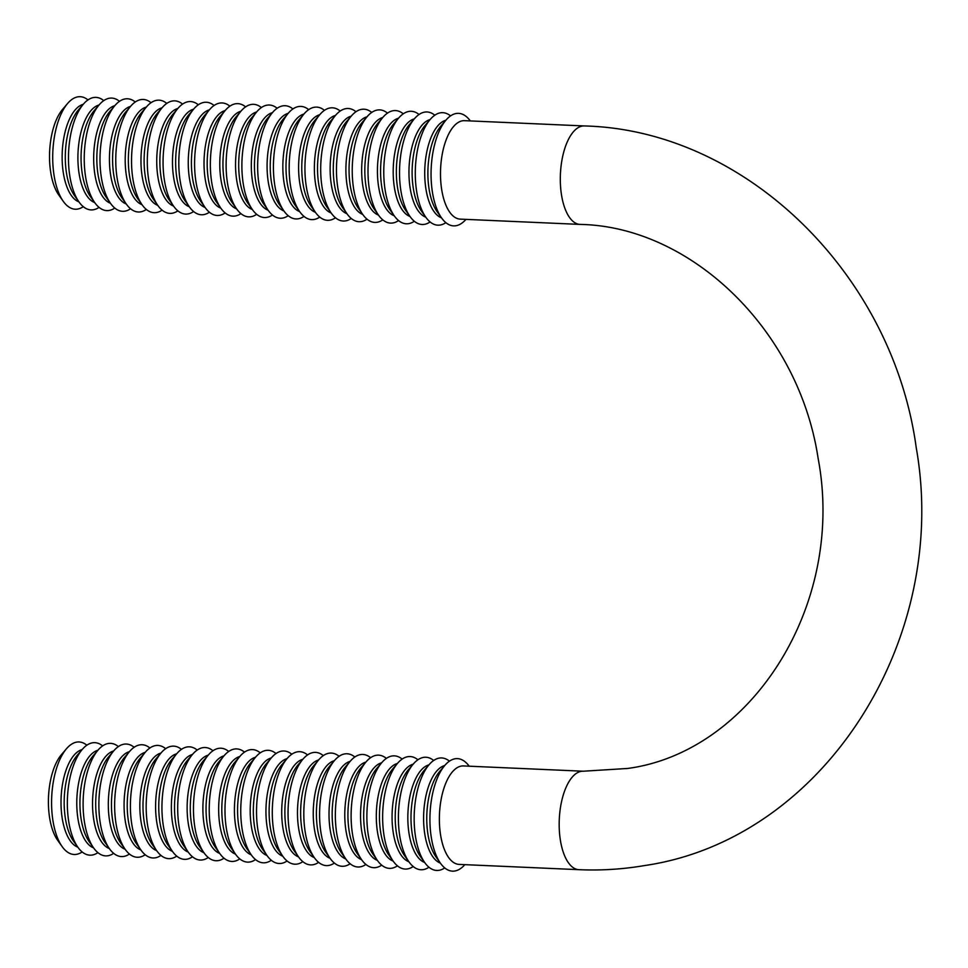 <?xml version="1.0" encoding="UTF-8"?>
<svg xmlns="http://www.w3.org/2000/svg" width="968" height="968" viewBox="0 0 968 968"><rect width="100%" height="100%" fill="white"/><g stroke="black" fill="none" stroke-linecap="round" stroke-linejoin="round"><path stroke-width="1.45" d="M464.846 864.654A56.313 24.938 -87.5 0 1 440.5 863.274L435.999 856.946A49.271 21.816 -87.5 0 1 426.755 818.335A49.271 21.816 -87.5 0 1 439.774 771.327L444.808 765.422A56.313 24.938 -87.5 0 1 469.19 766.196M440.392 863.117A49.271 21.816 -87.5 0 1 423.597 818.202A49.271 21.816 -87.5 0 1 444.687 765.567M444.723 867.909A56.313 24.938 -87.5 0 1 424.734 862.585A56.313 24.938 -87.5 0 1 414.159 818.456A56.313 24.938 -87.5 0 1 429.054 764.732A56.313 24.938 -87.5 0 1 449.43 761.175M424.734 862.585L420.245 856.256A49.271 21.816 -87.5 0 1 410.989 817.645A49.271 21.816 -87.5 0 1 424.008 770.637L429.054 764.732M424.625 862.428A49.271 21.816 -87.5 0 1 407.831 817.5A49.271 21.816 -87.5 0 1 428.921 764.877M428.957 867.219A56.313 24.938 -87.5 0 1 408.98 861.883A56.313 24.938 -87.5 0 1 398.392 817.766A56.313 24.938 -87.5 0 1 413.288 764.042A56.313 24.938 -87.5 0 1 433.664 760.485M408.98 861.883L404.479 855.555A49.271 21.816 -87.5 0 1 395.222 816.956A49.271 21.816 -87.5 0 1 408.242 769.947L413.288 764.042M408.859 861.726A49.271 21.816 -87.5 0 1 392.064 816.81A49.271 21.816 -87.5 0 1 413.154 764.188M413.191 866.529A56.313 24.938 -87.5 0 1 393.214 861.193A56.313 24.938 -87.5 0 1 382.638 817.065A56.313 24.938 -87.5 0 1 397.521 763.341A56.313 24.938 -87.5 0 1 417.898 759.783M393.214 861.193L388.712 854.865A49.271 21.816 -87.5 0 1 379.456 816.254A49.271 21.816 -87.5 0 1 392.488 769.245L397.521 763.341M393.105 861.036A49.271 21.816 -87.5 0 1 376.298 816.121A49.271 21.816 -87.5 0 1 397.4 763.486M397.437 865.828A56.313 24.938 -87.5 0 1 377.447 860.491A56.313 24.938 -87.5 0 1 366.872 816.375A56.313 24.938 -87.5 0 1 381.755 762.651A56.313 24.938 -87.5 0 1 402.131 759.093M377.447 860.491L372.946 854.175A49.271 21.816 -87.5 0 1 363.69 815.564A49.271 21.816 -87.5 0 1 376.721 768.556L381.755 762.651M377.339 860.346A49.271 21.816 -87.5 0 1 360.544 815.419A49.271 21.816 -87.5 0 1 381.634 762.796M381.67 865.138A56.313 24.938 -87.5 0 1 361.681 859.802A56.313 24.938 -87.5 0 1 351.106 815.673A56.313 24.938 -87.5 0 1 365.989 761.949A56.313 24.938 -87.5 0 1 386.365 758.392M361.681 859.802L357.18 853.474A49.271 21.816 -87.5 0 1 347.923 814.862A49.271 21.816 -87.5 0 1 360.955 767.854L365.989 761.949M361.572 859.644A49.271 21.816 -87.5 0 1 344.777 814.729A49.271 21.816 -87.5 0 1 365.868 762.106M365.904 864.448A56.313 24.938 -87.5 0 1 345.915 859.112A56.313 24.938 -87.5 0 1 335.339 814.983A56.313 24.938 -87.5 0 1 350.222 761.259A56.313 24.938 -87.5 0 1 370.599 757.702M345.915 859.112L341.414 852.784A49.271 21.816 -87.5 0 1 332.157 814.173A49.271 21.816 -87.5 0 1 345.189 767.164L350.222 761.259M345.806 858.955A49.271 21.816 -87.5 0 1 329.011 814.04A49.271 21.816 -87.5 0 1 350.101 761.405M350.138 863.746A56.313 24.938 -87.5 0 1 330.149 858.41A56.313 24.938 -87.5 0 1 319.573 814.294A56.313 24.938 -87.5 0 1 334.456 760.57A56.313 24.938 -87.5 0 1 354.845 757.012M330.149 858.41L325.647 852.094A49.271 21.816 -87.5 0 1 316.403 813.483A49.271 21.816 -87.5 0 1 329.423 766.475L334.456 760.57M330.04 858.253A49.271 21.816 -87.5 0 1 313.245 813.338A49.271 21.816 -87.5 0 1 334.335 760.715M334.371 863.057A56.313 24.938 -87.5 0 1 314.382 857.721A56.313 24.938 -87.5 0 1 303.807 813.592A56.313 24.938 -87.5 0 1 318.702 759.868A56.313 24.938 -87.5 0 1 339.078 756.31M314.382 857.721L309.893 851.392A49.271 21.816 -87.5 0 1 300.637 812.781A49.271 21.816 -87.5 0 1 313.656 765.773L318.702 759.868M314.273 857.563A49.271 21.816 -87.5 0 1 297.478 812.648A49.271 21.816 -87.5 0 1 318.569 760.013M318.605 862.355A56.313 24.938 -87.5 0 1 298.628 857.031A56.313 24.938 -87.5 0 1 288.041 812.902A56.313 24.938 -87.5 0 1 302.936 759.178A56.313 24.938 -87.5 0 1 323.312 755.621M298.628 857.031L294.127 850.703A49.271 21.816 -87.5 0 1 284.87 812.091A49.271 21.816 -87.5 0 1 297.89 765.083L302.936 759.178M298.507 856.874A49.271 21.816 -87.5 0 1 281.712 811.946A49.271 21.816 -87.5 0 1 302.803 759.323M302.839 861.665A56.313 24.938 -87.5 0 1 282.862 856.329A56.313 24.938 -87.5 0 1 272.286 812.212A56.313 24.938 -87.5 0 1 287.169 758.489A56.313 24.938 -87.5 0 1 307.546 754.931M282.862 856.329L278.361 850.001A49.271 21.816 -87.5 0 1 269.104 811.402A49.271 21.816 -87.5 0 1 282.136 764.393L287.169 758.489M282.753 856.172A49.271 21.816 -87.5 0 1 265.946 811.257A49.271 21.816 -87.5 0 1 287.048 758.634M287.085 860.975A56.313 24.938 -87.5 0 1 267.095 855.639A56.313 24.938 -87.5 0 1 256.52 811.511A56.313 24.938 -87.5 0 1 271.403 757.787A56.313 24.938 -87.5 0 1 291.779 754.229M267.095 855.639L262.594 849.311A49.271 21.816 -87.5 0 1 253.338 810.7A49.271 21.816 -87.5 0 1 266.369 763.691L271.403 757.787M266.986 855.482A49.271 21.816 -87.5 0 1 250.192 810.567A49.271 21.816 -87.5 0 1 271.282 757.932M271.318 860.274A56.313 24.938 -87.5 0 1 251.329 854.938A56.313 24.938 -87.5 0 1 240.754 810.821A56.313 24.938 -87.5 0 1 255.637 757.097A56.313 24.938 -87.5 0 1 276.013 753.54M251.329 854.938L246.828 848.621A49.271 21.816 -87.5 0 1 237.571 810.01A49.271 21.816 -87.5 0 1 250.603 763.002L255.637 757.097M251.22 854.792A49.271 21.816 -87.5 0 1 234.425 809.865A49.271 21.816 -87.5 0 1 255.516 757.242M255.552 859.584A56.313 24.938 -87.5 0 1 235.563 854.248A56.313 24.938 -87.5 0 1 224.987 810.119A56.313 24.938 -87.5 0 1 239.87 756.395A56.313 24.938 -87.5 0 1 260.247 752.838M235.563 854.248L231.062 847.92A49.271 21.816 -87.5 0 1 221.805 809.308A49.271 21.816 -87.5 0 1 234.837 762.3L239.87 756.395M235.454 854.091A49.271 21.816 -87.5 0 1 218.659 809.175A49.271 21.816 -87.5 0 1 239.749 756.54M239.786 858.894A56.313 24.938 -87.5 0 1 219.797 853.558A56.313 24.938 -87.5 0 1 209.221 809.43A56.313 24.938 -87.5 0 1 224.104 755.705A56.313 24.938 -87.5 0 1 244.493 752.148M219.797 853.558L215.295 847.23A49.271 21.816 -87.5 0 1 206.051 808.619A49.271 21.816 -87.5 0 1 219.071 761.61L224.104 755.705M219.688 853.401A49.271 21.816 -87.5 0 1 202.893 808.486A49.271 21.816 -87.5 0 1 223.983 755.851M224.019 858.192A56.313 24.938 -87.5 0 1 204.03 852.856A56.313 24.938 -87.5 0 1 193.455 808.74A56.313 24.938 -87.5 0 1 208.35 755.016A56.313 24.938 -87.5 0 1 228.726 751.458M204.03 852.856L199.541 846.54A49.271 21.816 -87.5 0 1 190.285 807.929A49.271 21.816 -87.5 0 1 203.304 760.921L208.35 755.016M203.921 852.699A49.271 21.816 -87.5 0 1 187.126 807.784A49.271 21.816 -87.5 0 1 208.217 755.161M208.253 857.503A56.313 24.938 -87.5 0 1 188.276 852.167A56.313 24.938 -87.5 0 1 177.688 808.038A56.313 24.938 -87.5 0 1 192.584 754.314A56.313 24.938 -87.5 0 1 212.96 750.757M188.276 852.167L183.775 845.838A49.271 21.816 -87.5 0 1 174.518 807.227A49.271 21.816 -87.5 0 1 187.538 760.219L192.584 754.314M188.155 852.009A49.271 21.816 -87.5 0 1 171.36 807.094A49.271 21.816 -87.5 0 1 192.451 754.459M192.487 856.801A56.313 24.938 -87.5 0 1 172.51 851.477A56.313 24.938 -87.5 0 1 161.934 807.348A56.313 24.938 -87.5 0 1 176.817 753.624A56.313 24.938 -87.5 0 1 197.194 750.067M172.51 851.477L168.008 845.149A49.271 21.816 -87.5 0 1 158.752 806.538A49.271 21.816 -87.5 0 1 171.784 759.529L176.817 753.624M172.401 851.32A49.271 21.816 -87.5 0 1 155.594 806.392A49.271 21.816 -87.5 0 1 176.696 753.769M176.733 856.111A56.313 24.938 -87.5 0 1 156.743 850.775A56.313 24.938 -87.5 0 1 146.168 806.646A56.313 24.938 -87.5 0 1 161.051 752.935A56.313 24.938 -87.5 0 1 181.427 749.377M156.743 850.775L152.242 844.447A49.271 21.816 -87.5 0 1 142.986 805.848A49.271 21.816 -87.5 0 1 156.017 758.839L161.051 752.935M156.634 850.618A49.271 21.816 -87.5 0 1 139.84 805.703A49.271 21.816 -87.5 0 1 160.93 753.08M160.966 855.422A56.313 24.938 -87.5 0 1 140.977 850.085A56.313 24.938 -87.5 0 1 130.402 805.957A56.313 24.938 -87.5 0 1 145.285 752.233A56.313 24.938 -87.5 0 1 165.661 748.675M140.977 850.085L136.476 843.757A49.271 21.816 -87.5 0 1 127.219 805.146A49.271 21.816 -87.5 0 1 140.251 758.138L145.285 752.233M140.868 849.928A49.271 21.816 -87.5 0 1 124.073 805.013A49.271 21.816 -87.5 0 1 145.164 752.378M145.2 854.72A56.313 24.938 -87.5 0 1 125.211 849.384A56.313 24.938 -87.5 0 1 114.635 805.267A56.313 24.938 -87.5 0 1 129.518 751.543A56.313 24.938 -87.5 0 1 149.895 747.986M125.211 849.384L120.71 843.067A49.271 21.816 -87.5 0 1 111.453 804.456A49.271 21.816 -87.5 0 1 124.485 757.448L129.518 751.543M125.102 849.226A49.271 21.816 -87.5 0 1 108.307 804.311A49.271 21.816 -87.5 0 1 129.397 751.688M129.434 854.03A56.313 24.938 -87.5 0 1 109.445 848.694A56.313 24.938 -87.5 0 1 98.869 804.565A56.313 24.938 -87.5 0 1 113.752 750.841A56.313 24.938 -87.5 0 1 134.141 747.284M109.445 848.694L104.943 842.366A49.271 21.816 -87.5 0 1 95.699 803.755A49.271 21.816 -87.5 0 1 108.718 756.746L113.752 750.841M109.336 848.537A49.271 21.816 -87.5 0 1 92.541 803.621A49.271 21.816 -87.5 0 1 113.631 750.986M113.667 853.34A56.313 24.938 -87.5 0 1 93.678 848.004A56.313 24.938 -87.5 0 1 83.103 803.876A56.313 24.938 -87.5 0 1 97.998 750.152A56.313 24.938 -87.5 0 1 118.374 746.594M93.678 848.004L89.189 841.676A49.271 21.816 -87.5 0 1 79.933 803.065A49.271 21.816 -87.5 0 1 92.952 756.056L97.998 750.152M93.569 847.847A49.271 21.816 -87.5 0 1 76.775 802.932A49.271 21.816 -87.5 0 1 97.865 750.297M97.901 852.639A56.313 24.938 -87.5 0 1 77.924 847.303A56.313 24.938 -87.5 0 1 67.337 803.186A56.313 24.938 -87.5 0 1 82.232 749.462A56.313 24.938 -87.5 0 1 102.608 745.904M77.924 847.303L73.423 840.986A49.271 21.816 -87.5 0 1 64.166 802.375A49.271 21.816 -87.5 0 1 77.186 755.367L82.232 749.462M77.803 847.145A49.271 21.816 -87.5 0 1 61.008 802.23A49.271 21.816 -87.5 0 1 82.098 749.607M82.135 851.949A56.313 24.938 -87.5 0 1 62.158 846.613A56.313 24.938 -87.5 0 1 51.582 802.484A56.313 24.938 -87.5 0 1 66.465 748.76A56.313 24.938 -87.5 0 1 86.842 745.203M62.158 846.613L57.656 840.284A49.271 21.816 -87.5 0 1 48.4 801.673A49.271 21.816 -87.5 0 1 61.432 754.665L66.465 748.76M584.37 125.949C746.062 129.978 892.811 274.755 916.236 447.724C950.37 639.836 823.127 839.788 644.204 865.622C622.618 869.288 600.85 870.631 578.912 869.675L459.098 864.4A49.271 21.816 -87.5 0 1 439.363 818.892A49.271 21.816 -87.5 0 1 461.349 766.075A49.271 21.816 -87.5 0 1 463.43 765.942L583.244 771.218L627.675 768.459C751.434 751.858 845.85 604.782 818.117 458.324C798.709 329.386 690.39 226.379 580.038 224.407L460.224 219.119A49.271 21.816 -87.5 0 1 440.488 173.623A49.271 21.816 -87.5 0 1 462.474 120.794A49.271 21.816 -87.5 0 1 464.555 120.673L584.37 125.949A49.271 21.816 92.5 0 0 582.288 126.07A49.271 21.816 92.5 0 0 560.327 176.551A49.271 21.816 92.5 0 0 580.038 224.407M440.5 863.274A56.313 24.938 -87.5 0 1 429.925 819.146A56.313 24.938 -87.5 0 1 444.808 765.422M445.945 120.153L440.9 126.058A49.271 21.816 92.5 0 0 427.88 173.066A49.271 21.816 92.5 0 0 437.137 211.677L441.626 218.006A56.313 24.938 -87.5 0 1 431.05 173.877A56.313 24.938 -87.5 0 1 445.945 120.153A56.313 24.938 -87.5 0 1 470.315 120.915M441.517 217.848A49.271 21.816 -87.5 0 1 424.722 172.933A49.271 21.816 -87.5 0 1 445.812 120.298M445.849 222.64A56.313 24.938 -87.5 0 1 425.872 217.304A56.313 24.938 -87.5 0 1 415.284 173.187A56.313 24.938 -87.5 0 1 430.179 119.463A56.313 24.938 -87.5 0 1 450.556 115.906M430.179 119.463L425.134 125.368A49.271 21.816 92.5 0 0 412.114 172.377A49.271 21.816 92.5 0 0 421.37 210.976L425.872 217.304M425.751 217.147A49.271 21.816 -87.5 0 1 408.956 172.231A49.271 21.816 -87.5 0 1 430.046 119.608M430.082 221.95A56.313 24.938 -87.5 0 1 410.105 216.614A56.313 24.938 -87.5 0 1 399.518 172.486A56.313 24.938 -87.5 0 1 414.413 118.761A56.313 24.938 -87.5 0 1 434.789 115.204M414.413 118.761L409.367 124.666A49.271 21.816 92.5 0 0 396.348 171.675A49.271 21.816 92.5 0 0 405.604 210.286L410.105 216.614M409.984 216.457A49.271 21.816 -87.5 0 1 393.189 171.542A49.271 21.816 -87.5 0 1 414.292 118.907M414.328 221.248A56.313 24.938 -87.5 0 1 394.339 215.912A56.313 24.938 -87.5 0 1 383.764 171.796A56.313 24.938 -87.5 0 1 398.647 118.072A56.313 24.938 -87.5 0 1 419.023 114.514M398.647 118.072L393.613 123.977A49.271 21.816 92.5 0 0 380.581 170.985A49.271 21.816 92.5 0 0 389.838 209.596L394.339 215.912M394.23 215.767A49.271 21.816 -87.5 0 1 377.423 170.84A49.271 21.816 -87.5 0 1 398.526 118.217M398.562 220.559A56.313 24.938 -87.5 0 1 378.573 215.223A56.313 24.938 -87.5 0 1 367.997 171.094A56.313 24.938 -87.5 0 1 382.88 117.37A56.313 24.938 -87.5 0 1 403.257 113.813M382.88 117.37L377.847 123.287A49.271 21.816 92.5 0 0 364.815 170.283A49.271 21.816 92.5 0 0 374.071 208.894L378.573 215.223M378.464 215.065A49.271 21.816 -87.5 0 1 361.669 170.15A49.271 21.816 -87.5 0 1 382.759 117.527M382.796 219.869A56.313 24.938 -87.5 0 1 362.806 214.533A56.313 24.938 -87.5 0 1 352.231 170.404A56.313 24.938 -87.5 0 1 367.114 116.68A56.313 24.938 -87.5 0 1 387.49 113.123M367.114 116.68L362.08 122.585A49.271 21.816 92.5 0 0 349.049 169.594A49.271 21.816 92.5 0 0 358.305 208.205L362.806 214.533M362.697 214.376A49.271 21.816 -87.5 0 1 345.903 169.46A49.271 21.816 -87.5 0 1 366.993 116.825M367.029 219.167A56.313 24.938 -87.5 0 1 347.04 213.831A56.313 24.938 -87.5 0 1 336.465 169.715A56.313 24.938 -87.5 0 1 351.348 115.991A56.313 24.938 -87.5 0 1 371.724 112.433M351.348 115.991L346.314 121.895A49.271 21.816 92.5 0 0 333.282 168.904A49.271 21.816 92.5 0 0 342.539 207.515L347.04 213.831M346.931 213.674A49.271 21.816 -87.5 0 1 330.136 168.759A49.271 21.816 -87.5 0 1 351.227 116.136M351.263 218.478A56.313 24.938 -87.5 0 1 331.274 213.142A56.313 24.938 -87.5 0 1 320.698 169.013A56.313 24.938 -87.5 0 1 335.594 115.289A56.313 24.938 -87.5 0 1 355.97 111.731M335.594 115.289L330.548 121.194A49.271 21.816 92.5 0 0 317.528 168.202A49.271 21.816 92.5 0 0 326.785 206.813L331.274 213.142M331.165 212.984A49.271 21.816 -87.5 0 1 314.37 168.069A49.271 21.816 -87.5 0 1 335.46 115.434M335.497 217.776A56.313 24.938 -87.5 0 1 315.52 212.452A56.313 24.938 -87.5 0 1 304.932 168.323A56.313 24.938 -87.5 0 1 319.827 114.599A56.313 24.938 -87.5 0 1 340.204 111.042M319.827 114.599L314.781 120.504A49.271 21.816 92.5 0 0 301.762 167.512A49.271 21.816 92.5 0 0 311.018 206.123L315.52 212.452M315.399 212.294A49.271 21.816 -87.5 0 1 298.604 167.379A49.271 21.816 -87.5 0 1 319.694 114.744M319.73 217.086A56.313 24.938 -87.5 0 1 299.753 211.75A56.313 24.938 -87.5 0 1 289.166 167.633A56.313 24.938 -87.5 0 1 304.061 113.909A56.313 24.938 -87.5 0 1 324.437 110.352M304.061 113.909L299.015 119.814A49.271 21.816 92.5 0 0 285.996 166.823A49.271 21.816 92.5 0 0 295.252 205.422L299.753 211.75M299.632 211.593A49.271 21.816 -87.5 0 1 282.837 166.678A49.271 21.816 -87.5 0 1 303.94 114.055M303.976 216.396A56.313 24.938 -87.5 0 1 283.987 211.06A56.313 24.938 -87.5 0 1 273.412 166.932A56.313 24.938 -87.5 0 1 288.295 113.208A56.313 24.938 -87.5 0 1 308.671 109.65M288.295 113.208L283.261 119.112A49.271 21.816 92.5 0 0 270.229 166.121A49.271 21.816 92.5 0 0 279.486 204.732L283.987 211.06M283.878 210.903A49.271 21.816 -87.5 0 1 267.071 165.988A49.271 21.816 -87.5 0 1 288.174 113.353M288.21 215.695A56.313 24.938 -87.5 0 1 268.221 210.358A56.313 24.938 -87.5 0 1 257.645 166.242A56.313 24.938 -87.5 0 1 272.528 112.518A56.313 24.938 -87.5 0 1 292.905 108.96M272.528 112.518L267.495 118.423A49.271 21.816 92.5 0 0 254.463 165.431A49.271 21.816 92.5 0 0 263.719 204.042L268.221 210.358M268.112 210.213A49.271 21.816 -87.5 0 1 251.317 165.286A49.271 21.816 -87.5 0 1 272.407 112.663M272.444 215.005A56.313 24.938 -87.5 0 1 252.454 209.669A56.313 24.938 -87.5 0 1 241.879 165.54A56.313 24.938 -87.5 0 1 256.762 111.816A56.313 24.938 -87.5 0 1 277.138 108.259M256.762 111.816L251.728 117.733A49.271 21.816 92.5 0 0 238.697 164.729A49.271 21.816 92.5 0 0 247.953 203.341L252.454 209.669M252.346 209.512A49.271 21.816 -87.5 0 1 235.551 164.596A49.271 21.816 -87.5 0 1 256.641 111.973M256.677 214.315A56.313 24.938 -87.5 0 1 236.688 208.979A56.313 24.938 -87.5 0 1 226.113 164.85A56.313 24.938 -87.5 0 1 240.996 111.126A56.313 24.938 -87.5 0 1 261.372 107.569M240.996 111.126L235.962 117.031A49.271 21.816 92.5 0 0 222.942 164.04A49.271 21.816 92.5 0 0 232.187 202.651L236.688 208.979M236.579 208.822A49.271 21.816 -87.5 0 1 219.784 163.907A49.271 21.816 -87.5 0 1 240.875 111.272M240.911 213.613A56.313 24.938 -87.5 0 1 220.922 208.277A56.313 24.938 -87.5 0 1 210.346 164.161A56.313 24.938 -87.5 0 1 225.242 110.437A56.313 24.938 -87.5 0 1 245.618 106.879M225.242 110.437L220.196 116.341A49.271 21.816 92.5 0 0 207.176 163.35A49.271 21.816 92.5 0 0 216.433 201.961L220.922 208.277M220.813 208.12A49.271 21.816 -87.5 0 1 204.018 163.205A49.271 21.816 -87.5 0 1 225.108 110.582M225.145 212.924A56.313 24.938 -87.5 0 1 205.168 207.588A56.313 24.938 -87.5 0 1 194.58 163.459A56.313 24.938 -87.5 0 1 209.475 109.735A56.313 24.938 -87.5 0 1 229.852 106.177M209.475 109.735L204.429 115.64A49.271 21.816 92.5 0 0 191.41 162.648A49.271 21.816 92.5 0 0 200.666 201.259L205.168 207.588M205.047 207.43A49.271 21.816 -87.5 0 1 188.252 162.515A49.271 21.816 -87.5 0 1 209.342 109.88M209.378 212.222A56.313 24.938 -87.5 0 1 189.401 206.898A56.313 24.938 -87.5 0 1 178.814 162.769A56.313 24.938 -87.5 0 1 193.709 109.045A56.313 24.938 -87.5 0 1 214.085 105.488M193.709 109.045L188.663 114.95A49.271 21.816 92.5 0 0 175.644 161.958A49.271 21.816 92.5 0 0 184.9 200.57L189.401 206.898M189.28 206.741A49.271 21.816 -87.5 0 1 172.486 161.813A49.271 21.816 -87.5 0 1 193.588 109.19M193.624 211.532A56.313 24.938 -87.5 0 1 173.635 206.196A56.313 24.938 -87.5 0 1 163.06 162.079A56.313 24.938 -87.5 0 1 177.943 108.355A56.313 24.938 -87.5 0 1 198.319 104.798M177.943 108.355L172.909 114.26A49.271 21.816 92.5 0 0 159.877 161.269A49.271 21.816 92.5 0 0 169.134 199.868L173.635 206.196M173.526 206.039A49.271 21.816 -87.5 0 1 156.731 161.124A49.271 21.816 -87.5 0 1 177.822 108.501M177.858 210.843A56.313 24.938 -87.5 0 1 157.869 205.506A56.313 24.938 -87.5 0 1 147.293 161.378A56.313 24.938 -87.5 0 1 162.176 107.654A56.313 24.938 -87.5 0 1 182.553 104.096M162.176 107.654L157.143 113.558A49.271 21.816 92.5 0 0 144.111 160.567A49.271 21.816 92.5 0 0 153.368 199.178L157.869 205.506M157.76 205.349A49.271 21.816 -87.5 0 1 140.965 160.434A49.271 21.816 -87.5 0 1 162.055 107.799M162.092 210.141A56.313 24.938 -87.5 0 1 142.102 204.805A56.313 24.938 -87.5 0 1 131.527 160.688A56.313 24.938 -87.5 0 1 146.41 106.964A56.313 24.938 -87.5 0 1 166.786 103.407M146.41 106.964L141.376 112.869A49.271 21.816 92.5 0 0 128.345 159.877A49.271 21.816 92.5 0 0 137.601 198.488L142.102 204.805M141.993 204.659A49.271 21.816 -87.5 0 1 125.199 159.732A49.271 21.816 -87.5 0 1 146.289 107.109M146.325 209.451A56.313 24.938 -87.5 0 1 126.336 204.115A56.313 24.938 -87.5 0 1 115.761 159.986A56.313 24.938 -87.5 0 1 130.644 106.262A56.313 24.938 -87.5 0 1 151.02 102.705M130.644 106.262L125.61 112.167A49.271 21.816 92.5 0 0 112.59 159.175A49.271 21.816 92.5 0 0 121.835 197.787L126.336 204.115M126.227 203.958A49.271 21.816 -87.5 0 1 109.432 159.042A49.271 21.816 -87.5 0 1 130.523 106.419M130.559 208.761A56.313 24.938 -87.5 0 1 110.57 203.425A56.313 24.938 -87.5 0 1 99.994 159.297A56.313 24.938 -87.5 0 1 114.889 105.572A56.313 24.938 -87.5 0 1 135.266 102.015M114.889 105.572L109.844 111.477A49.271 21.816 92.5 0 0 96.824 158.486A49.271 21.816 92.5 0 0 106.081 197.097L110.57 203.425M110.461 203.268A49.271 21.816 -87.5 0 1 93.666 158.353A49.271 21.816 -87.5 0 1 114.756 105.718M114.793 208.059A56.313 24.938 -87.5 0 1 94.816 202.723A56.313 24.938 -87.5 0 1 84.228 158.607A56.313 24.938 -87.5 0 1 99.123 104.883A56.313 24.938 -87.5 0 1 119.5 101.325M99.123 104.883L94.078 110.788A49.271 21.816 92.5 0 0 81.058 157.796A49.271 21.816 92.5 0 0 90.314 196.407L94.816 202.723M94.695 202.566A49.271 21.816 -87.5 0 1 77.9 157.651A49.271 21.816 -87.5 0 1 98.99 105.028M99.026 207.37A56.313 24.938 -87.5 0 1 79.049 202.034A56.313 24.938 -87.5 0 1 68.462 157.905A56.313 24.938 -87.5 0 1 83.357 104.181A56.313 24.938 -87.5 0 1 103.733 100.624M83.357 104.181L78.311 110.086A49.271 21.816 92.5 0 0 65.292 157.094A49.271 21.816 92.5 0 0 74.548 195.705L79.049 202.034M78.928 201.876A49.271 21.816 -87.5 0 1 62.133 156.961A49.271 21.816 -87.5 0 1 83.236 104.326M83.272 206.668A56.313 24.938 -87.5 0 1 63.283 201.344A56.313 24.938 -87.5 0 1 52.708 157.215A56.313 24.938 -87.5 0 1 67.591 103.491A56.313 24.938 -87.5 0 1 87.967 99.934M67.591 103.491L62.557 109.396A49.271 21.816 92.5 0 0 49.525 156.405A49.271 21.816 92.5 0 0 58.782 195.016L63.283 201.344M465.971 219.373A56.313 24.938 -87.5 0 1 441.626 218.006M578.912 869.675A49.271 21.816 -87.5 0 1 559.202 821.832A49.271 21.816 -87.5 0 1 581.163 771.351A49.271 21.816 -87.5 0 1 583.244 771.218"/></g></svg>
